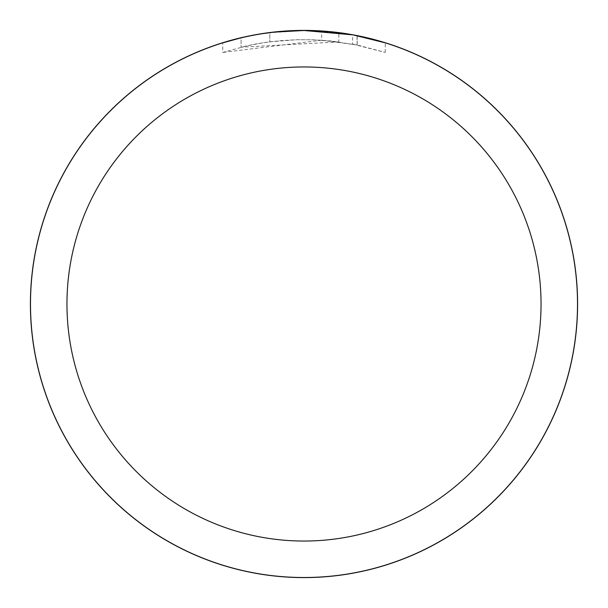 <?xml version="1.0" encoding="UTF-8"?>
<svg xmlns="http://www.w3.org/2000/svg" width="608" height="608" viewBox="0 0 608 608"><rect width="100%" height="100%" fill="white"/><g stroke="black" fill="none" stroke-linecap="round" stroke-linejoin="round"><path stroke-width="0.46" stroke-dasharray="3.04 2.28" d="M268.136 32.855L304 30.491L286.33 31.061L268.736 32.771L251.286 35.621L234.065 39.581L222.733 42.841L222.733 52.41L247.03 45.82L263.538 42.72L280.197 40.683L296.962 39.702L313.743 39.786L338.831 41.914L338.831 32.718L304 30.491A273.509 273.509 0 0 1 577.509 304A273.509 273.509 0 0 1 304 577.509A273.509 273.509 0 0 1 30.491 304A273.509 273.509 0 0 1 304 30.491L321.624 31.076M285.464 31.122L309.457 30.544M313.264 30.651L337.683 32.574M352.579 44.118L385.252 52.41L357.078 45L321.632 40.196L321.632 31.061L353.879 35.074M385.252 42.841L352.579 34.846M338.831 41.914L241.087 47.204A264.389 264.389 0 0 1 269.823 41.83L296.795 39.71L313.515 39.778L330.273 40.918L357.208 45.015L352.587 44.11L352.587 34.838M283.951 31.228L269.823 32.634L269.823 41.83L269.823 32.634A273.509 273.509 0 0 0 241.087 37.825L241.087 47.204L241.087 37.825M274.444 32.095L273.152 32.239M385.274 52.41L385.274 42.849L385.274 52.41M246.59 36.586L262.185 33.706M321.624 40.212L222.756 52.41M357.094 44.992L357.094 35.697L357.094 44.992M241.087 37.833L263.112 33.562M30.491 304A273.509 273.509 0 0 1 304 30.491A273.509 273.509 0 0 1 577.509 304A273.509 273.509 0 0 1 304 577.509A273.509 273.509 0 0 1 30.491 304M357.208 35.72L357.208 45.015"/><path stroke-width="0.91" d="M304 30.446A273.554 273.554 0 0 1 577.554 304A273.554 273.554 0 0 1 304 577.554A273.554 273.554 0 0 1 30.446 304A273.554 273.554 0 0 1 304 30.446M309.457 30.544L313.264 30.651M337.683 32.574L338.831 32.718M352.587 34.838L304 30.491A273.509 273.509 0 0 1 577.509 304A273.509 273.509 0 0 1 304 577.509A273.509 273.509 0 0 1 30.491 304A273.509 273.509 0 0 1 304 30.491L274.444 32.095M353.879 35.074L385.252 42.841M304 66.956A237.044 237.044 0 0 1 541.044 304A237.044 237.044 0 0 1 304 541.044A237.044 237.044 0 0 1 66.956 304A237.044 237.044 0 0 1 304 66.956M273.152 32.239L262.185 33.706M241.087 37.825L246.59 36.586M283.951 31.228L285.464 31.122M222.756 42.841L241.087 37.833M263.112 33.562L268.136 32.855M30.4 304A273.6 273.6 0 0 1 304 30.4A273.6 273.6 0 0 1 577.6 304A273.6 273.6 0 0 1 304 577.6A273.6 273.6 0 0 1 30.4 304"/></g></svg>

